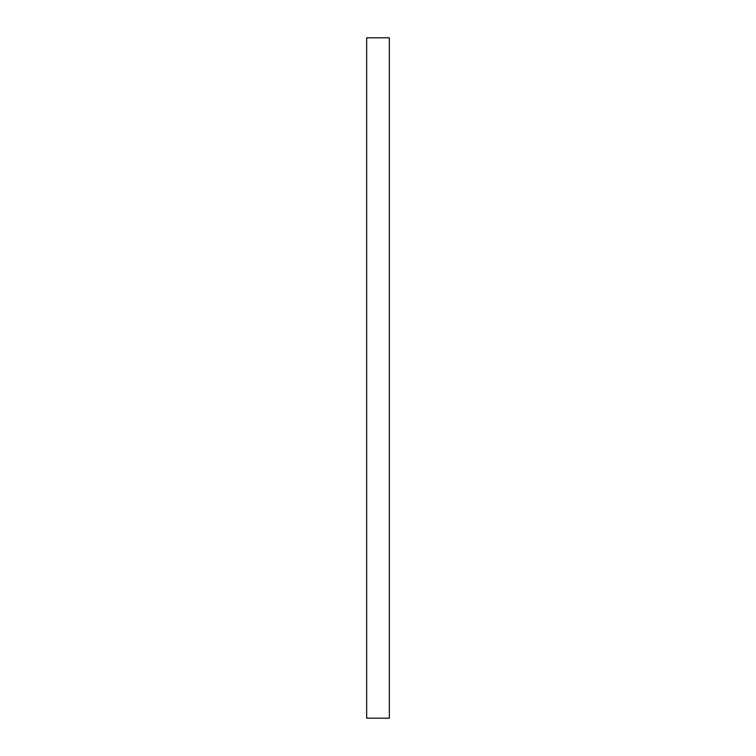 <?xml version="1.0" encoding="UTF-8"?>
<svg xmlns="http://www.w3.org/2000/svg" width="756" height="756" viewBox="0 0 756 756"><rect width="100%" height="100%" fill="white"/><g stroke="black" fill="none" stroke-linecap="round" stroke-linejoin="round"><path stroke-width="1.13" d="M389.34 37.8L389.34 718.2L366.66 718.2L366.66 37.8L389.34 37.8"/></g></svg>
